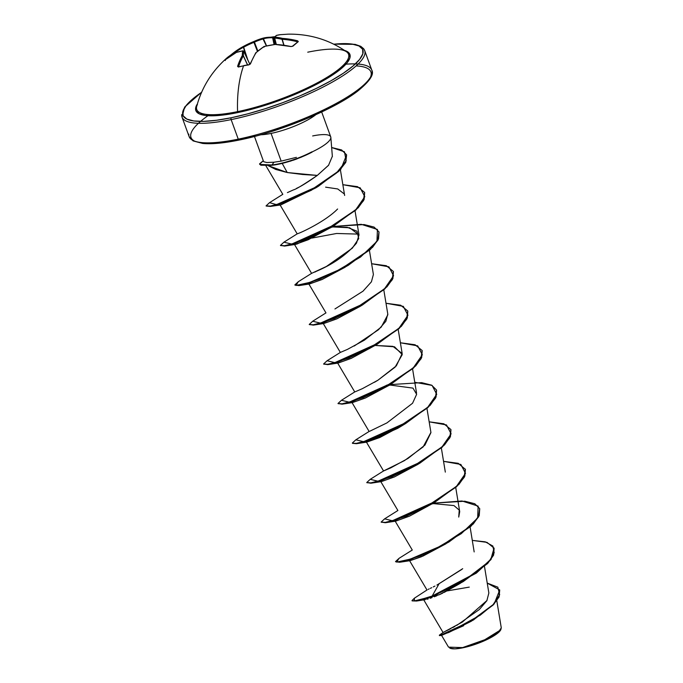 <?xml version="1.0" encoding="UTF-8"?>
<svg xmlns="http://www.w3.org/2000/svg" width="683" height="683" viewBox="0 0 683 683"><rect width="100%" height="100%" fill="white"/><g stroke="black" fill="none" stroke-linecap="round" stroke-linejoin="round"><path stroke-width="1.02" d="M238.888 66.917L238.393 67.045A97.114 65.09 21.7 0 1 243.549 65.824L243.549 65.824A97.199 50.474 78.4 0 0 237.582 111.636A80.773 18.851 -20 0 0 319.542 81.644A80.773 18.851 -20 0 0 346.759 51.968M197.447 104.456A80.773 18.851 -20 0 0 237.582 111.636A97.199 50.474 -101.6 0 1 243.549 65.824A97.114 65.09 21.7 0 1 248.894 64.885L250.541 63.69A97.199 48.305 -96.1 0 1 256.108 52.634A96.841 74.669 -84.5 0 1 264.022 46.555A96.841 90.48 8.3 0 1 275.394 44.446A97.199 77.631 42.1 0 1 290.932 46.538L292.853 46.213A97.114 37.915 -78 0 1 298.3 41.595L297.651 40.835L297.267 41.723A96.474 80.97 -121.9 0 0 282.258 39.298L283.769 45.146L282.045 39.324A96.115 55.656 -113.5 0 0 274.677 38.103L274.523 38.052A0.726 0.709 25.5 0 1 275.112 37.155A96.841 13.959 -102.8 0 1 276.427 35.422A0.726 0.717 -125.5 0 0 276.094 35.559A0.726 0.717 54.5 0 1 276.427 35.422A0.726 0.632 -105.6 0 0 276.325 35.439A0.726 0.632 74.4 0 1 276.427 35.422A97.199 48.305 -96.1 0 1 280.363 34.671A97.199 48.305 83.9 0 0 276.427 35.422A96.841 13.959 77.2 0 0 275.112 37.155A96.841 56.074 66.5 0 1 282.531 38.393A97.199 81.584 58.1 0 1 297.651 40.835L298.3 41.595L292.853 46.213L290.932 46.538A97.199 77.631 -137.9 0 0 275.394 44.446A96.841 90.48 -171.7 0 0 264.022 46.555A96.841 74.669 95.5 0 0 256.108 52.634A97.199 48.305 83.9 0 0 250.541 63.69L248.894 64.885A97.114 65.09 -158.3 0 0 243.549 65.824A97.114 65.09 -158.3 0 0 238.393 67.045L237.582 66.353A97.199 52.258 -107.3 0 1 242.345 55.468A96.841 17.895 -112.6 0 1 242.644 50.952A96.841 52.139 -125.1 0 0 236.241 52.497A97.199 77.631 -137.9 0 0 224.784 60.13L224.468 60.266A97.114 55.263 -128.2 0 1 226.713 58.106A97.114 55.263 -128.2 0 1 227.063 57.799L229.966 55.613A0.726 0.598 56.2 0 1 230.726 55.716A0.726 0.598 -123.8 0 0 229.915 55.656A97.114 55.263 51.8 0 0 227.08 57.79M196.713 106.335C201.784 87.484 211.79 71.408 226.713 58.106L227.072 57.799A0.726 0.598 49.7 0 1 227.772 57.773A0.726 0.598 -130.3 0 0 227.072 57.799A97.114 55.263 51.8 0 0 226.713 58.106A97.114 55.263 51.8 0 0 224.468 60.266L224.784 60.13A97.199 77.631 42.1 0 1 236.241 52.497A96.841 52.139 54.9 0 1 242.644 50.952A0.726 0.683 8.7 0 1 243.669 51.276A96.115 17.767 67.4 0 0 243.37 55.758L247.596 64.894L243.293 55.852A96.474 51.865 72.7 0 0 238.563 66.661L238.563 66.661A96.474 51.865 -107.3 0 1 243.293 55.852L247.494 64.911L243.37 55.758A96.115 17.767 -112.6 0 1 243.669 51.276L249.833 64.236L243.669 51.276A0.726 0.683 -171.3 0 0 242.644 50.952A0.726 0.589 -97.9 0 1 242.917 50.824A0.726 0.589 82.1 0 0 242.644 50.952A96.841 17.895 67.4 0 0 242.345 55.468A0.726 0.657 0.1 0 1 243.37 55.758L242.345 55.468L243.293 55.852A0.726 0.546 -150.5 0 0 242.345 55.468A97.199 52.258 72.7 0 0 237.582 66.353A0.726 0.495 18.4 0 1 238.563 66.661A0.726 0.495 -161.6 0 0 237.582 66.353L238.598 66.951M196.602 106.804A80.773 18.851 -20 0 0 237.582 111.636A1.46 0.76 -101.6 0 1 237.266 112.678A81.977 19.133 160 0 1 197.387 103.91L195.842 107.086L196.03 110.996L199.171 113.813L205.139 115.427L213.719 115.777L224.562 114.846L237.266 112.678L251.344 109.348L281.396 99.752L310.159 87.535L322.649 81.021L333.236 74.558L341.5 68.394L347.126 62.785L349.901 57.927L349.722 54.008L346.58 51.191L344.454 50.38A81.977 19.133 160 0 1 324.997 79.68A81.977 19.133 160 0 1 237.266 112.678A1.46 0.76 78.4 0 0 237.582 111.636A80.773 18.851 -20 0 0 315.956 83.565A80.773 18.851 -20 0 0 348.313 53.735A80.773 18.851 -20 0 0 307.734 52.19M345.94 64.176A97.199 22.684 160 0 1 372.107 72.646A97.199 22.684 160 0 1 238.256 139.153L231.144 119.61A1.46 0.76 -101.6 0 1 231.289 117.741L247.724 113.848L265.132 108.751L282.83 102.646L300.144 95.774L316.408 88.38L331.007 80.765L343.37 73.218L353.017 66.029L359.591 59.472L362.835 53.803L362.613 49.227L358.951 45.94L351.976 44.053L341.961 43.644L333.756 44.207A95.74 22.343 160 0 1 346.921 70.759A95.74 22.343 160 0 1 231.289 117.741A1.46 0.76 78.4 0 0 231.144 119.61A97.199 22.684 -20 0 0 364.995 53.103A97.199 22.684 -20 0 0 359.224 46.077A97.199 22.684 160 0 1 364.995 53.103A97.199 22.684 160 0 1 231.144 119.61L238.256 139.153A1.46 0.76 78.4 0 0 239.17 140.041A1.46 0.76 78.4 0 0 239.374 139.947L255.809 136.054M501.271 627.839L500.733 629.854L481.976 641.482L462.869 647.8A27.721 6.471 -20 0 0 500.4 630.418A27.721 6.471 -20 0 0 500.835 629.615M263.279 160.718L259.566 163.852L260.71 164.876L271.621 164.97L259.728 164.398L271.74 165.295A33.996 7.931 -20 0 0 278.57 164.21A33.996 7.931 160 0 1 271.74 165.295L273.96 162.213L281.165 161.128L296.388 157.346M370.519 77.102A95.74 22.343 -20 0 0 356.116 65.901M271.074 133.416A35.772 8.35 160 0 1 260.658 134.773A35.772 8.35 160 0 0 271.074 133.416L281.165 161.128L271.074 133.416A35.772 8.35 160 0 0 315.828 114.693A35.772 8.35 160 0 1 271.074 133.416M296.559 188.337C300.955 186.433 307.871 182.122 317.305 175.42L287.227 172.526L268.086 165.602L275.727 169.435L287.227 172.526L282.199 163.399L287.227 172.526L302.586 174.489L317.305 175.42L328.702 165.107M332.373 156.586L330.845 137.411M312.652 135.951A35.772 8.35 160 0 1 330.495 138.99A35.772 8.35 160 0 1 311.858 152.036L311.858 152.036A35.772 8.35 -20 0 0 330.726 138.41M309.758 153.316L306.078 155.084M297.148 158.832L293.229 160.24M311.568 151.976L311.798 151.874A33.996 7.931 160 0 1 271.621 164.97A33.996 7.931 -20 0 0 311.798 151.874M239.374 139.947A1.46 0.76 -101.6 0 1 239.17 140.041A1.46 0.76 -101.6 0 1 238.256 139.153A97.199 22.684 160 0 1 188.832 134.107A97.199 22.684 -20 0 0 238.256 139.153A97.199 22.684 -20 0 0 372.107 72.646A97.199 22.684 -20 0 0 358.088 64.057M231.144 119.61A97.199 22.684 160 0 1 181.721 114.573A97.199 22.684 -20 0 0 231.144 119.61M487.013 600.442L462.374 622.059L443.702 632.159M444.249 631.886L445.342 631.348M446.264 630.896L450.985 628.505M452.684 627.609L454.946 626.388M456.799 625.355L479.329 609.535L486.851 600.716L488.866 592.998L484.495 566.557M427.02 590.044L409.535 560.615M427.114 589.907L414.444 598.163L414.333 600.989L432.288 596.37L417.791 600.801L412.122 600.886L416.63 601.023L439.348 594.705L463.296 581.54L432.288 596.37L476.392 573.08L491.026 559.522L494.116 548.27L493.604 555.142L487.653 563.492L463.296 581.54M428.181 589.378L429.155 588.917L428.181 589.378M430.281 588.379L431.716 587.696M433.227 586.945L434.951 586.082L433.227 586.945M461.845 569.4L436.907 585.066L462.707 568.691M474.173 551.924L470.109 527.037M432.749 503.55L453.956 505.574L459.249 510.099L458.737 517.074L459.71 511.635L455.732 487.508M430.913 432.407L423.144 446.904L404.456 460.615L383.505 470.988L390.753 467.881L408.024 458.421L424.937 445.077L430.939 432.578L426.96 408.468M374.412 382.318L377.887 380.243L396.345 365.84L402.167 353.538L392.887 346.349L375.223 345.453L394.552 346.81L402.261 354.597L395.081 367.164L377.887 380.243L362.314 388.687L355.365 391.709M354.195 346.033L378.502 329.718L385.827 321.317L387.782 314.018L383.803 289.899M334.935 308.972L363.006 291.18L371.415 281.831L373.396 274.498L369.418 250.371M346.383 266.413L345.572 266.472M314.726 272.116L315.392 271.834C315.708 271.117 339.571 263.279 356.535 243.088L359.01 234.978L349.696 227.781L332.049 226.893L347.212 227.285L356.978 231.221L358.737 238.572L352.351 248.16L326.389 266.472L311.585 273.371L294.45 244.437M297.643 233.688L297.925 233.586C301.544 232.442 325.612 221.292 337.607 208.998M344.13 193.818L337.726 188.952L325.612 187.159M332.348 156.27L328.532 165.32L317.305 175.42C303.85 184.538 295.893 189.362 293.425 189.891L287.415 192.606M315.281 187.697L280.815 204.909L315.913 187.816L321.539 183.958M330.931 227.584L297.105 243.993M296.456 244.173L295.406 244.42M311.858 238.085L336.617 233.475L358.814 234.124M345.137 267.224L322.231 279.432L309.305 284.017M359.779 306.582L336.847 318.859L323.742 323.537M388.499 385.656L365.414 397.993L352.437 402.586M403.098 425.048L379.808 437.513L366.788 442.114M417.287 464.688L394.415 476.93L381.302 481.626M446.042 543.745L422.973 556.073L409.988 560.675M460.316 583.333L444.035 592.485M442.78 593.1L439.348 594.705L432.168 596.037L464.039 580.704L489.122 561.417L494.185 552.786L492.878 546.05L485.272 541.832L472.32 540.39L486.996 542.362L494.057 548.107L490.906 559.189L476.273 572.747L432.168 596.037L438.964 583.965L432.168 596.037L417.672 600.468L412.122 600.886M436.838 595.764L434.243 596.788M432.049 597.608L430.042 598.299M428.309 598.854L426.781 599.281M425.526 599.572L424.766 599.7M447.143 590.915L469.264 587.115M463.646 625.722L441.696 635.344L473.165 620.147L494.142 603.977L499.708 590.061L499.077 596.976L493.177 604.993L471.304 621.248L448.808 632.467L439.382 635.583L448.68 632.134L471.185 620.915L493.058 604.668L498.957 596.652L499.657 589.89L487.227 583.103L497.813 587.167L499.666 594.765L493.075 604.651L480.294 615.127L450.882 631.212L441.679 634.729L439.408 635.096L443.182 632.458M441.542 635.335L448.543 647.143L462.587 647.595L489.019 638.246L498.291 632.415L501.279 627.873L496.806 600.758M414.461 598.154L412.003 600.553M441.713 635.344L439.707 635.6L473.993 619.635M263.732 161.743L266.822 162.52L273.96 162.213L266.848 162.52M194.886 141.27L201.852 143.157L211.867 143.567M273.209 130.957L290.907 124.852L308.229 117.971L324.493 110.586L339.092 102.971M351.446 95.424L361.102 88.235L367.676 81.678M209.468 114.667A95.74 22.343 -20 0 0 194.604 141.133M297.925 233.586L297.199 233.851L280.064 204.909M387.859 314.726L381.225 327.097L364.406 340.151L347.416 349.406L340.356 352.419L323.221 323.477M386.458 385.238L388.721 385.041M389.6 384.981L412.959 388.115L416.639 394.313L412.558 403.252L386.919 422.914L369.742 431.238M366.378 442.055L383.556 470.963M465.285 469.059L464.192 476.871L456.457 486.398L427.097 506.214L395.466 519.789L385.203 522.41L381.14 522.068L385.323 522.734L395.585 520.122L427.216 506.547L456.577 486.731L464.312 477.204L465.405 469.383L458.225 463.313L443.549 461.341L460.863 464.457L465.499 473.353L456.44 486.416L436.804 500.75L392.349 520.745L384.623 518.841L397.899 510.508L380.764 481.575M395.141 521.095L412.276 550.037L399.009 558.361L396.686 562.109L410.825 559.001L435.609 548.731L461.256 533.679L477.648 518.013L478.134 506.12L461.998 500.989L434.738 503.072M383.505 470.988L370.237 479.321L377.972 481.216L422.427 461.221L442.055 446.887L451.113 433.833L446.477 424.928L429.163 421.821L443.839 423.793L450.9 429.539L449.807 437.351L442.063 446.878L412.711 466.694L381.08 480.269L370.818 482.881L366.754 482.54L370.254 479.304M351.993 402.526L369.119 431.46L355.852 439.792L363.587 441.696L408.041 421.693L427.669 407.367L436.727 394.313L432.091 385.408L414.777 382.292M337.607 362.997L354.742 391.94L341.466 400.272L349.201 402.176L393.656 382.173L413.283 367.847L422.342 354.784L417.706 345.888L400.392 342.772L415.068 344.753L422.128 350.49L421.035 358.31L413.292 367.838L383.931 387.654L352.3 401.228L342.046 403.841L337.991 403.499L341.483 400.264M340.347 352.419L327.089 360.744L334.815 362.647L379.261 342.653L398.898 328.327L407.956 315.264L403.32 306.36L386.006 303.252L400.682 305.224L407.742 310.97L406.658 318.782L398.915 328.31L369.554 348.125L337.923 361.7L327.669 364.312L323.605 363.971L327.106 360.735M308.836 283.957L325.97 312.899L312.703 321.223L320.429 323.127L364.876 303.132L384.512 288.798L393.57 275.744L388.934 266.84L371.62 263.723L386.296 265.704L393.357 271.441L392.273 279.253L384.529 288.789L355.177 308.605L323.546 322.18L313.284 324.792L309.22 324.451L312.72 321.215M311.576 273.371L298.309 281.703L295.987 285.451L310.133 282.335L334.918 272.065L360.564 257.021L376.956 241.355L377.434 229.462L361.298 224.331L334.038 226.415M297.199 233.851L283.923 242.183L291.667 244.079L336.113 224.084L355.749 209.758L364.799 196.695L360.163 187.799L342.849 184.683L357.533 186.655L364.594 192.401L363.493 200.213L355.749 209.749L326.389 229.565L294.766 243.131L284.504 245.752L280.448 245.402L283.94 242.166M265.858 165.687L282.813 194.322L269.546 202.655L276.513 204.627L317.629 186.331L336.318 173.158L346.187 160.829L344.463 151.797L331.648 147.519L341.594 149.944L346.546 154.759L345.641 162.084L338.614 171.04L311.226 189.951L280.679 203.338L270.357 206.095L266.063 205.882L269.563 202.646M395.619 561.742L399.709 562.263L409.971 559.642L441.602 546.067L470.963 526.251L478.698 516.724L479.731 508.741L479.227 515.614L473.268 523.963L448.91 542.02L420.924 555.663L400.392 562.152L395.619 561.742M434.653 503.431L432.219 503.875L434.653 503.431M465.405 469.383L464.841 476.094L458.882 484.443L434.525 502.492L406.53 516.143L385.997 522.632L381.234 522.222M366.754 482.54L370.937 483.214L381.199 480.601L412.831 467.027L442.183 447.211L449.926 437.683L450.959 429.701L450.456 436.574L444.496 444.923L420.139 462.972L392.144 476.623L371.612 483.103L366.848 482.693M391.538 384.512L421.667 382.651L431.613 385.161L436.514 390.019L435.421 397.83L427.678 407.358L398.317 427.174L366.686 440.748L356.432 443.361L352.496 443.344L356.552 443.694L366.805 441.073L398.437 427.507L427.797 407.691L435.541 398.163L436.574 390.181L436.07 397.045L430.111 405.403L405.753 423.451L377.767 437.094L357.235 443.583L352.462 443.173M391.496 384.87L389.062 385.306L391.496 384.87M337.991 403.499L342.166 404.165L352.428 401.553L384.051 387.978L413.411 368.163L421.155 358.635L422.188 350.661L421.684 357.525L415.725 365.875L391.368 383.923L363.382 397.566L342.849 404.054L338.076 403.644M323.605 363.971L327.789 364.645L338.042 362.033L369.674 348.458L399.034 328.643L406.778 319.106L407.802 311.132L407.299 317.996L401.348 326.354L376.982 344.403L348.996 358.046L328.463 364.534L323.691 364.124M309.22 324.451L313.403 325.125L323.665 322.504L355.297 308.929L384.649 289.114L392.392 279.586L393.417 271.612L392.913 278.476L386.962 286.826L362.596 304.883L334.602 318.526L314.069 325.014L309.314 324.604M345.76 266.763L344.684 266.968L345.76 266.763M294.928 285.084L299.017 285.596L309.271 282.984L340.902 269.409L370.263 249.594L378.006 240.066L379.031 232.092L378.527 238.956L372.577 247.306L348.21 265.363L320.216 279.006L299.683 285.494L294.928 285.084M333.961 226.773L331.52 227.217L333.961 226.773M280.448 245.402L284.623 246.076L294.885 243.464L326.508 229.889L355.869 210.074L363.612 200.546L364.654 192.572L364.141 199.436L358.191 207.786L333.833 225.834L305.839 239.477L285.306 245.965L280.542 245.556M315.401 188.021L314.325 188.235L315.401 188.021M266.157 206.035L270.477 206.42L280.798 203.662L311.346 190.275L338.734 171.373L345.76 162.409L346.605 154.93L340.902 169.153L318.423 186.263L290.873 199.931L270.408 206.428L266.157 206.035M259.608 164.074L263.305 160.804M333.996 226.415L364.124 224.562L374.071 227.072L378.98 231.921L377.887 239.742L370.143 249.269L340.783 269.085L309.151 282.651L298.889 285.272L294.834 284.931L298.326 281.695M352.368 443.019L355.869 439.784M381.14 522.068L384.649 518.824M434.695 503.081L464.816 501.22L474.762 503.73L479.671 508.579L478.578 516.391L470.843 525.927L441.483 545.743L409.851 559.317L399.589 561.93L395.525 561.588L399.034 558.352M400.392 562.152L410.124 560.658L421.257 556.816L448.91 542.02M385.997 522.632L395.739 521.138L409.561 516.117L434.525 502.492M357.235 443.583L366.967 442.089L397.711 428.361L405.753 423.451M389.541 384.973L393.587 382.215M328.463 364.534L338.196 363.049L351.224 358.379L376.982 344.403M299.683 285.494L309.425 284L322.017 279.526L348.21 265.363M285.306 245.965L295.039 244.48L308.221 239.742L332.006 226.884M280.175 204.968L280.815 204.909M281.165 161.128L273.96 162.213L271.74 165.295L260.889 165.226L259.694 164.236M278.57 164.21A33.996 7.931 -20 0 0 312.148 152.087A33.996 7.931 160 0 1 281.678 163.519A33.996 7.931 160 0 1 278.57 164.21M290.215 161.222L301.408 157.133M449.943 648.158A27.721 6.471 -20 0 0 462.869 647.8L462.587 647.595M449.995 648.184L454.912 648.85L462.869 647.8L472.67 645.196L482.804 641.439L491.743 637.094L498.12 632.834L500.955 629.291M231.289 117.741A95.74 22.343 160 0 1 201.622 92.299L192.726 98.975L186.152 105.541L182.916 111.209L183.129 115.777L186.8 119.073L193.776 120.959L203.79 121.361L216.46 120.276L231.289 117.741M229.966 55.613L231.486 54.452L231.58 55.169L231.511 54.435A97.199 81.584 58.1 0 1 238.649 49.202A97.199 81.584 58.1 0 1 243.379 46.444A96.841 94.416 29.5 0 1 253.734 41.552A96.841 78.605 -99.6 0 1 260.761 38.829A96.841 78.605 -99.6 0 1 262.656 38.257A97.199 52.258 -107.3 0 1 271.902 37.275A97.199 52.258 72.7 0 0 262.656 38.257A96.841 78.605 80.4 0 0 260.565 38.897A96.841 78.605 80.4 0 0 253.734 41.552A96.841 94.416 -150.5 0 0 243.379 46.444A97.199 81.584 -121.9 0 0 239.323 48.775A97.199 81.584 -121.9 0 0 231.511 54.435L229.915 55.656M273.874 36.976L273.61 37.685L272.628 37.796A0.726 0.606 -87.2 0 0 272.082 37.249A0.726 0.606 92.8 0 1 272.628 37.796A96.474 51.865 72.7 0 0 263.459 38.769A96.474 51.865 -107.3 0 1 272.628 37.796L274.079 44.557L272.628 37.796L273.61 37.685A96.388 81.815 91 0 1 274.643 37.394A96.388 81.815 -89 0 0 273.61 37.685L273.874 36.976A97.114 82.438 91 0 1 275.078 36.651A97.114 82.438 -89 0 0 273.874 36.976L271.902 37.275A0.726 0.606 92.8 0 1 272.082 37.249A0.726 0.606 -87.2 0 0 271.902 37.275M282.258 39.298L283.991 45.18L282.258 39.298A96.474 80.97 58.1 0 1 297.267 41.723L297.583 42.133L297.651 40.835A97.199 81.584 -121.9 0 0 282.531 38.393L282.258 39.298M274.677 38.103L276.325 44.412L274.677 38.103A96.115 55.656 66.5 0 1 282.045 39.324A0.726 0.546 -75.9 0 1 282.531 38.393A96.841 56.074 -113.5 0 0 275.112 37.155A0.726 0.572 94.5 0 0 274.677 38.103A0.726 0.572 -85.5 0 1 275.112 37.155A0.726 0.709 -154.5 0 0 274.523 38.026L274.677 38.103M273.61 37.685L275.061 44.421L273.61 37.685M262.682 38.248A0.726 0.615 74.7 0 1 263.459 38.769L266.592 45.889L263.288 38.88A96.115 78.016 80.4 0 0 254.435 42.15L257.867 51.003L254.435 42.15L253.931 42.363A96.115 93.708 -150.5 0 0 243.652 47.221L247.861 60.053L243.396 47.289A96.474 80.97 -121.9 0 0 231.989 54.913A96.474 80.97 58.1 0 1 243.396 47.289L246.964 58.166L243.652 47.221A96.115 93.708 29.5 0 1 253.931 42.363L257.423 51.37L253.931 42.363L253.734 41.552L253.931 42.363L254.435 42.15L253.734 41.552L254.435 42.15A96.115 78.016 -99.6 0 1 263.288 38.88L266.396 45.94L262.665 38.248L263.459 38.769A0.726 0.615 -105.3 0 0 262.673 38.248L239.332 48.766M274.532 38.069L276.188 44.404L274.523 38.052L276.333 35.439A0.726 0.632 -105.6 0 0 276.282 35.456M249.85 64.228L243.635 51.208M236.6 52.369A0.726 0.606 70.5 0 0 236.241 52.497A0.726 0.606 -109.5 0 1 236.412 52.395L224.809 60.104A0.726 0.435 50.1 0 0 224.784 60.13A0.726 0.435 -129.9 0 1 224.809 60.104L225.347 60.531M244.036 65.722L238.598 66.823M243.754 65.602L249.099 64.663L250.166 63.92A0.726 0.461 22.3 0 1 250.541 63.69A0.726 0.461 -157.7 0 0 250.183 64.211L250.183 64.211M255.741 53.291L256.108 52.634A0.726 0.529 -148.2 0 0 255.749 52.847L263.706 46.768M256.108 52.634L255.912 53.18L255.886 52.676M264.022 46.555L263.758 47.144L264.048 46.478L264.261 46.931M275.394 44.446L291.189 46.581M292.853 46.213A0.726 0.581 -134.5 0 0 292.324 46.333A0.726 0.581 45.5 0 1 292.853 46.213M298.3 41.595A0.726 0.615 -125.5 0 0 297.814 41.68A0.726 0.615 54.5 0 1 298.3 41.595M276.333 35.439L280.363 34.671A97.199 48.305 -96.1 0 1 280.371 34.671L288.38 34.15C309.954 33.919 329.334 39.802 346.537 51.806L346.537 51.806M201.681 92.154L184.641 107.086L182.019 117.083L189.131 136.617L193.058 140.886L202.655 143.447C211.687 144.301 223.87 143.165 239.187 140.041C278.604 132.289 334.03 109.579 357.679 91.112C369.623 81.414 374.327 74.421 371.808 70.136L364.696 50.593L363.706 48.792L360.786 46.333L355.092 44.352L333.611 44.139M330.734 136.882L321.676 111.995M443.105 632.552L423.605 599.614M445.325 472.115L441.346 447.988M416.553 393.075L412.575 368.94M402.167 353.538L398.189 329.419M359.01 234.978L355.032 210.851M344.633 195.458L340.382 169.708M416.63 601.023L424.843 599.691M263.51 161.35L254.452 136.463M381.353 481.617L371.612 483.103M416.946 464.91L420.139 462.972M352.59 402.569L342.849 404.054M388.175 385.861L391.368 383.923M323.81 323.52L314.069 325.014M359.403 306.821L362.596 304.883M330.64 227.772L333.833 225.834M280.423 204.977L270.408 206.428M315.913 187.816L318.423 186.263M283.436 163.1L281.558 163.553M450.157 648.261L449.721 648.073M243.66 51.234L242.909 50.832L236.403 52.395M231.486 54.452L239.323 48.775M250.166 63.92L255.749 52.839M264.048 46.478L275.411 44.378M262.665 38.248L275.087 36.634M297.651 42.013L292.324 46.333L291.086 46.461"/></g></svg>
